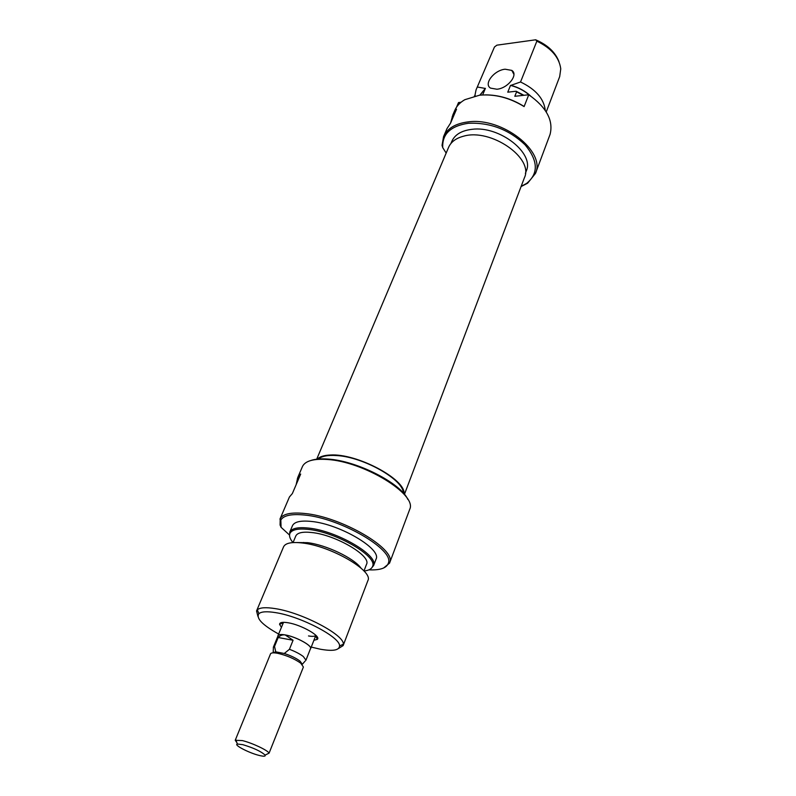<?xml version="1.0" encoding="UTF-8"?>
<svg xmlns="http://www.w3.org/2000/svg" width="796" height="796" viewBox="0 0 796 796"><rect width="100%" height="100%" fill="white"/><g stroke="black" fill="none" stroke-linecap="round" stroke-linejoin="round"><path stroke-width="1.19" d="M277.894 636.133L277.973 635.636C278.57 634.422 280.978 634.183 285.177 634.909C295.933 636.671 312.49 645.695 310.609 648.69L310.311 649.118M305.166 661.038L302.341 664.262L299.973 661.058C296.052 658.143 290.819 655.615 284.262 653.486L275.774 651.844L274.53 646.461L273.416 647.138L273.366 648.302M303.395 667.018L300.788 663.227C294.391 658.7 286.699 655.397 277.704 653.317C273.496 652.541 271.098 652.72 270.521 653.864L235.228 740.29L242.312 740.578C252.014 742.887 267.774 750.3 269.088 753.135L303.395 667.018M305.953 660.143L303.336 656.541C299.983 653.964 295.346 651.546 289.436 649.297L284.262 653.486M242.77 744.658L237.377 744.021C233.268 744.767 249.009 752.976 259.158 755.424C263.745 756.548 265.725 756.439 265.098 755.106C261.128 751.414 253.685 747.942 242.77 744.658M236.84 742.539L235.228 740.29M305.893 660.342L310.5 648.64C312.37 645.665 295.923 636.71 285.237 634.959L293.067 640.263L289.436 649.297M275.774 651.844L273.187 652.601L273.416 647.138M274.53 646.461L278.182 637.506L293.067 640.263M278.182 637.506C280.202 635.357 282.55 634.502 285.237 634.959C281.068 634.233 278.68 634.472 278.073 635.676L273.327 647.317M521.151 186.354L526.634 183.398C538.703 173.498 538.156 160.613 525.002 144.743C508.923 129.539 490.077 122.375 468.466 123.261C450.635 125.917 442.059 134.036 442.735 147.638L442.039 145.369L443.551 136.653C447.332 128.355 455.601 123.43 468.356 121.868C502.366 117.131 545.996 151.529 535.469 173.419L527.629 183.199L521.062 186.592M485.52 94.873C498.654 94.923 511.261 98.624 523.34 105.997L524.106 106.584C509.53 97.659 494.664 93.858 479.51 95.212L464.794 99.709C459.988 102.475 456.645 106.057 454.755 110.465L452.864 114.893L456.526 109.191L450.626 123.002L446.974 128.654L443.551 136.653M496.903 89.232C507.888 88.386 518.763 74.526 511.778 70.396L505.132 69.212C494.107 70.177 483.351 84.038 490.545 88.117L496.903 89.232M450.894 143.539L451.829 141.34C454.904 134.544 461.65 130.534 472.078 129.31C499.59 125.609 534.793 153.349 526.246 171.1L525.38 173.409M450.586 123.062L452.864 114.893M456.576 107.112L458.526 102.555L461.023 102.276M535.469 173.419L550.056 134.424C553.608 120.554 546.514 107.331 528.753 94.754L524.106 106.584M546.235 111.938L559.688 76.595L560.762 68.854C559.2 57.332 551.23 48.098 536.852 41.173L520.534 81.988C535.728 89.301 543.976 98.803 545.29 110.465M480.087 95.152L485.401 88.336L479.859 95.172M530.534 95.938C525.121 90.933 518.594 87.401 510.952 85.341L510.505 85.401C517.838 87.291 524.196 90.585 529.579 95.291M510.505 85.401L507.758 92.187L516.136 91.242L523.937 95.281M523.36 95.351L516.594 91.838L514.803 96.296L528.753 94.754M510.952 85.341L520.534 81.988M494.465 46.994L476.068 89.868L494.465 46.994L496.893 45.163L535.668 39.8C547.568 44.914 555.339 52.218 558.981 61.7M475.361 95.868L474.356 96.087M474.824 95.928L476.068 89.868M482.645 94.953L485.401 88.336M446.168 153.091L442.735 147.638M477.6 87.053L484.973 88.386M536.852 41.173L535.668 39.8M516.594 91.838L516.136 91.242M281.376 627.288L279.585 624.323C279.695 622.382 282.52 621.865 288.082 622.761C301.425 624.83 321.524 636.372 317.256 639.387L313.903 640.302M308.5 635.944C312.241 636.601 314.629 636.472 315.654 635.546M310.699 460.536C315.047 459.013 320.848 458.526 328.091 459.083C356.936 460.775 400.836 483.202 407.85 499.46M368.906 569.856C380.269 570.334 386.766 568.055 388.388 563.031C394.428 549.728 340.449 518.226 304.699 515.052C291.595 513.738 283.645 515.39 280.839 520.007L281.078 527.31L280.073 525.022L280.222 518.564C283.077 513.848 291.187 512.146 304.54 513.47C340.996 516.664 396.05 548.832 389.831 562.404L409.771 509.201C417.283 494.396 363.583 461.431 327.126 459.471C313.614 458.586 305.415 460.864 302.55 466.317L297.704 477.63L296.152 484.665M389.642 563.031L383.602 568.016M363.991 571.011C368.906 570.463 371.792 568.861 372.637 566.235C377.543 556.235 336.121 532.106 308.579 529.43C298.281 528.315 292.092 529.569 290.033 533.191C288.858 535.678 289.844 538.812 292.998 542.583M289.545 535.648L289.853 531.937C291.943 528.245 298.211 526.962 308.669 528.086C336.618 530.783 378.637 555.29 373.632 565.449L371.284 568.384M311.236 647.078L320.39 649.228C332.867 651.417 339.255 650.332 339.564 645.954C340.539 637.347 300.958 616.492 275.754 612.651C266.929 611.219 261.307 611.557 258.879 613.686C255.874 618.253 262.461 625.029 278.63 634.024M257.904 616.263L256.551 610.95L257.347 609.816C259.924 607.517 265.914 607.119 275.326 608.632C302.241 612.661 344.499 634.999 343.345 644.213L343.146 645.586L338.489 648.521M297.286 542.554L307.495 542.673C325.843 544.733 354.011 558.165 360.916 568.036M343.146 645.586L367.901 580.563C373.682 570.941 330.887 546.016 302.49 543.011C291.704 541.758 285.386 543.031 283.565 546.832L256.551 610.95M363.961 570.981L366.528 564.304C371.463 555.907 335.763 534.892 311.873 532.534C302.739 531.529 297.376 532.693 295.784 536.016L293.047 542.573M306.878 542.713L298.142 542.593M373.523 565.767L376.03 559.18C381.971 549.091 339.713 524.047 311.415 521.45C300.669 520.345 294.341 521.778 292.45 525.748L289.714 532.245M303.664 542.444L304.271 542.892M403.343 493.052C403.701 479.849 363.583 456.994 336.728 455.561C327.932 454.954 321.813 456.108 318.39 459.013M279.943 519.151L289.426 496.983L292.361 493.55L300.689 474.048L297.704 477.63M281.078 527.31L289.406 534.932M277.973 635.636L283.396 622.641M316.709 459.192L448.576 147.389C450.954 141.947 455.909 138.225 463.451 136.225C490.714 127.987 534.086 158.046 524.425 177.727L404.438 494.336M317.276 459.123C319.733 456.645 324.062 455.282 330.27 455.023C356.688 453.103 405.96 479.341 404.07 493.898M453.392 116.524L452.208 116.654M298.609 478.923L297.316 478.804M237.377 744.021L235.845 739.842M265.098 755.106L269.088 753.135M315.863 635.317L310.609 648.69M526.634 183.398L527.629 183.199M513.908 74.346L511.778 70.396M315.714 635.696L317.256 639.387M280.839 520.007L280.222 518.564M388.388 563.031L389.831 562.404M290.033 533.191L289.853 531.937M258.879 613.686L257.347 609.816M339.564 645.954L343.345 644.213M372.637 566.235L373.632 565.449M283.247 622.711L279.585 624.323"/></g></svg>
